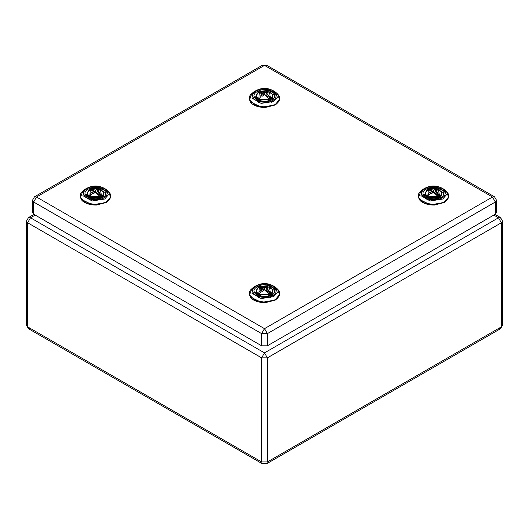 <?xml version="1.0" encoding="UTF-8"?>
<svg xmlns="http://www.w3.org/2000/svg" width="529" height="529" viewBox="0 0 529 529"><rect width="100%" height="100%" fill="white"/><g stroke="black" fill="none" stroke-linecap="round" stroke-linejoin="round"><path stroke-width="0.79" d="M268.468 98.434L264.421 94.605L268.944 98.692L270.286 97.911L270.2 97.435L266.285 93.62L268.15 92.674L266.49 91.867L264.579 92.416L260.48 92.026L264.579 92.416L264.606 94.407L264.672 92.568L266.563 92.033L266.563 93.342M260.533 91.854L258.714 92.787L262.715 93.6L260.85 95.412L262.51 96.106L264.421 94.605L262.51 96.106L261.485 95.756L258.741 99.234L259.355 92.264M263.085 95.286L262.715 93.6L263.118 95.293M265.915 95.167L266.285 93.501L265.69 95.339L270.22 97.865L265.69 95.339M267.621 96.721L265.789 95.306M267.608 96.648L265.75 95.326M267.667 96.615L266.927 97.045M268.725 98.579L264.606 94.407L260.103 92.026L264.632 94.731L264.798 94.4M268.52 98.427L270.286 97.911M260.942 95.372L262.444 96.086L264.5 94.592L262.073 93.607M263.131 95.352L262.675 93.54L258.78 92.793L260.056 92.006M270.2 97.435L266.285 93.62M260.83 95.134L261.485 95.756M266.874 91.934L266.49 91.867M266.285 93.501L268.15 92.674M269.479 92.191L270.617 99.016L258.741 99.234L258.727 99.743L260.605 100.741M272.64 96.06L270.273 99.743L268.395 100.741M258.853 100.126L257.96 99.234M271.04 99.234L270.147 100.126M271.218 102.401L273.784 99.683M255.487 96.781L258.714 102.871M268.95 99.445L268.672 98.546M437.483 196.014L433.436 192.186L437.959 196.272L439.301 195.492L439.209 195.016L435.294 191.2L437.166 190.248L435.506 189.448L433.588 189.99L429.495 189.607L433.588 189.99L433.621 191.987L433.687 190.149L435.579 189.607L435.579 190.923M429.548 189.435L427.73 190.361L431.73 191.181L429.846 192.715L431.73 191.28L432.319 193.078L431.69 191.121L427.974 190.486M432.1 192.867L431.73 191.28M434.931 192.748L435.301 191.081L434.706 192.92L439.235 195.446L434.706 192.92M436.637 194.295L434.798 192.88M436.623 194.229L434.759 192.906M436.683 194.196L435.942 194.626M431.089 191.187L433.621 191.987L429.495 189.607L433.648 192.311L433.806 191.981M437.741 196.16L439.301 195.492M429.846 192.715L431.261 193.733L433.436 192.186L431.525 193.68L429.998 193.006M427.73 190.361L429.072 189.587M439.209 195.016L435.294 191.2M435.883 189.514L435.506 189.448M435.301 191.081L437.166 190.248M428.688 197.872L427.743 197.324L439.063 197.449M427.048 196.352L430.017 191.703M436.723 191.61L439.976 196.352M441.655 193.64L439.288 197.324L437.404 198.322M427.862 197.701L426.976 196.814M440.055 196.814L439.163 197.701M424.503 194.361L424.225 197.264M440.161 197.727L441.153 198.719M496.559 200.346L495.362 202.005L492.486 197.026L494.522 196.821L496.559 200.346L496.559 212.526L495.362 214.185L495.362 202.005L267.376 333.634L261.624 333.634L264.5 328.654L267.376 333.634L267.376 345.814L495.362 214.185M267.376 345.814L261.624 345.814L261.624 333.634L33.638 202.005L32.441 200.346L34.478 196.821L36.514 197.026L33.638 202.005L33.638 214.185L261.624 345.814M33.638 214.185L32.441 212.526L32.441 200.346M268.95 294.6L268.672 293.707M268.468 293.595L264.421 289.766L268.944 293.846L270.286 293.073L270.2 292.597L266.285 288.781L268.15 287.829L266.49 287.029L264.579 287.571L260.48 287.187L264.579 287.571L264.606 289.568L264.672 287.73L266.563 287.187L266.563 288.503M260.533 287.016L258.714 287.941L262.715 288.755L260.83 290.295L262.715 288.86L263.118 290.454M263.085 290.447L262.715 288.86M265.915 290.322L266.285 288.662L265.69 290.5L270.22 293.02L265.915 290.322L265.611 290.586M267.621 291.876L265.789 290.461M267.608 291.81L265.75 290.487M267.667 291.777L266.927 292.206M270.286 293.073L268.52 293.582L264.606 289.568L260.103 287.181L264.632 289.885L264.798 289.555M260.83 290.295L262.245 291.314L264.421 289.766L262.51 291.261L260.982 290.586M260.942 290.533L262.444 291.241L264.5 289.753L262.073 288.768M263.131 290.507L262.675 288.695L258.78 287.948L260.056 287.168M270.2 292.597L266.285 288.781M266.874 287.088L266.49 287.029M266.285 288.662L268.011 288.001M268.15 287.829L266.755 287.254L266.755 288.417M259.673 295.453L258.727 294.904L270.048 295.03M258.04 293.926L261.009 289.284M267.707 289.191L270.96 293.932M272.64 291.214L270.273 294.904L268.395 295.903M258.853 295.281L257.96 294.395M271.04 294.395L270.147 295.281M99.935 197.026L99.657 196.127M99.452 196.014L95.412 192.186L99.928 196.272L101.27 195.492L101.184 195.016L97.27 191.2L99.141 190.248L97.475 189.448L95.564 189.99L91.464 189.607L95.564 189.99L95.59 191.987L95.656 190.149L97.548 189.607L97.548 190.923M91.517 189.435L89.699 190.361L93.706 191.181L91.821 192.715L93.699 191.28L94.294 193.078L93.666 191.121L89.95 190.486M94.069 192.867L93.699 191.28M96.9 192.748L97.27 191.081L96.681 192.92L101.211 195.446L96.681 192.92M98.606 194.295L96.774 192.88M98.599 194.229L96.734 192.906M98.658 194.196L97.911 194.626M93.058 191.187L95.59 191.987L91.464 189.607L95.623 192.311L95.782 191.981M99.717 196.16L101.27 195.492M91.821 192.715L93.236 193.733L95.412 192.186L93.494 193.68L91.967 193.006M89.699 190.361L91.041 189.587M101.184 195.016L97.27 191.2M97.858 189.514L97.475 189.448M97.27 191.081L99.141 190.248M90.664 197.872L89.712 197.324L101.039 197.449M89.024 196.352L91.993 191.703M98.692 191.61L101.952 196.352M103.624 193.64L101.264 197.324L99.379 198.322M89.837 197.701L88.945 196.814M102.024 196.814L101.138 197.701M86.478 194.361L86.201 197.264M30.517 328.516L28.487 328.714L26.45 325.196L26.45 221.109L27.64 222.769L30.517 217.789L264.5 352.876L498.483 217.789L264.5 352.876L267.376 357.855L501.36 222.769L501.36 326.856L267.376 461.943L267.376 357.855L261.624 357.855L264.5 352.876L261.624 357.855L27.64 222.769L261.624 357.855L261.624 461.943L261.624 357.855L267.376 357.855L267.376 461.943L261.624 461.943L267.376 461.943L266.537 463.807L267.376 461.943L501.36 326.856L501.36 222.769L498.483 217.789L500.513 217.584L498.483 217.789L501.36 222.769L502.55 221.109L501.36 222.769L267.376 357.855L264.5 352.876L30.517 217.789L35.192 215.085L30.517 217.789L28.487 217.584L30.517 217.789L27.64 222.769L27.64 326.856L26.45 325.196L28.487 328.714L27.64 326.856L261.624 461.943L262.463 463.807L261.624 461.943L27.64 326.856L27.64 222.769L26.45 221.109L28.487 217.584L34.001 214.397M264.5 463.602L262.463 463.807L266.537 463.807L264.5 463.602M498.483 217.789L493.808 215.085L498.483 217.789M498.483 328.516L500.513 328.714L502.55 325.196L501.36 326.856L502.55 325.196L502.55 221.109L500.513 217.584L501.36 219.449M262.437 93.62L264.407 94.751M260.969 95.26L262.715 93.699M262.609 93.547L262.014 93.302M266.755 93.263L266.755 92.092L268.018 92.826M256.36 96.06L258.727 99.743L270.048 99.869M270.941 99.717L273.301 94.638L266.861 90.915L258.059 92.277L255.699 97.362L258.059 99.717C258.787 100.993 267.575 102.196 270.941 99.717L269.519 100.543M271.794 99.802C267.8 103.115 255.123 101.158 254.542 97.138C251.566 93.481 260.843 88.125 267.171 89.844C274.134 90.181 277.533 97.501 271.794 99.802M272.759 100.365C279.259 97.753 275.411 89.467 267.522 89.084C260.361 87.133 249.847 93.203 253.219 97.336C253.887 101.892 268.236 104.114 272.759 100.365M273.711 101.456L261.128 103.4L251.923 98.083L253.556 92.066C260.936 87.186 268.236 87.186 275.444 92.066L277.368 97.283L273.711 101.456M253.556 92.066L251.758 93.673L249.536 99.809L254.985 105.225L265.307 107.156L275.219 104.603L279.55 99.459L277.454 93.871M276.231 92.866L273.751 91.477M265.994 89.705L263.012 89.705M275.014 104.927L261.438 107.255L250.64 101.958M251.85 94.354L253.794 92.906M257.233 91.372L268.229 90.552L277.15 94.354M258.251 102.328L256.287 96.84M272.673 100.411L272.567 97.31M431.452 191.194L433.416 192.331M431.624 191.128L431.023 190.883M435.764 190.843L435.764 189.673L437.033 190.407M430.5 193.336L427.756 196.814L428.364 189.845M438.495 189.766L439.625 196.596L427.756 196.814L427.743 197.324C422.109 193.059 427.855 189.766 428.616 189.732C431.869 188.377 435.136 188.377 438.409 189.732C439.057 189.389 444.949 193.72 439.288 197.324M425.376 193.64L427.743 197.324M439.956 197.297L442.317 192.219L435.87 188.496L427.068 189.858L424.714 194.943L427.068 197.297C431.71 199.268 436.002 199.268 439.956 197.297L438.528 198.124M440.802 197.383C436.815 200.696 424.139 198.739 423.557 194.712C420.575 191.062 429.859 185.705 436.18 187.425C443.15 187.762 446.542 195.082 440.802 197.383M441.768 197.939C448.275 195.333 444.426 187.041 436.537 186.664C429.369 184.714 418.862 190.784 422.235 194.917C422.896 199.473 437.252 201.694 441.768 197.939M442.72 199.03L430.143 200.98L420.932 195.664L422.565 189.64C429.951 184.76 437.252 184.76 444.459 189.64L446.383 194.857L442.72 199.03M422.565 189.64L420.773 191.253L418.545 197.383L423.994 202.805L434.322 204.73L444.234 202.184L448.566 197.039L446.469 191.445M435.01 187.286L432.028 187.286M444.023 202.508L430.447 204.835L419.656 199.539M420.859 191.934L422.803 190.486M426.242 188.952L437.245 188.132L446.165 191.928M427.267 199.909L424.675 196.239M439.659 199.969L442.065 196.497M425.111 195.611L425.336 197.985M264.5 328.654L492.486 197.026L264.5 65.398L262.463 65.193L266.537 65.193L264.5 65.398L36.514 197.026L264.5 328.654M262.437 288.774L264.407 289.912M262.609 288.708L262.014 288.464M261.485 290.91L258.741 294.395L259.355 287.426M269.479 287.346L270.617 294.177L258.741 294.395L258.727 294.904C253.093 290.639 258.846 287.346 259.6 287.313C262.86 285.958 266.12 285.958 269.393 287.313C270.041 286.969 275.933 291.3 270.273 294.904M256.36 291.214L258.727 294.904M270.941 294.878L273.301 289.793L266.861 286.077L258.059 287.439L255.699 292.517L258.059 294.878C262.695 296.848 266.993 296.848 270.941 294.878L269.519 295.698M271.794 294.964C267.8 298.277 255.123 296.313 254.542 292.292C251.566 288.642 260.843 283.286 267.171 285.005C274.134 285.343 277.533 292.656 271.794 294.964M272.759 295.519C279.259 292.907 275.411 284.622 267.522 284.238C260.361 282.294 249.847 288.358 253.219 292.497C253.887 297.053 268.236 299.275 272.759 295.519M273.711 296.61L261.128 298.554L251.923 293.238L253.556 287.221C260.936 282.341 268.236 282.341 275.444 287.221L277.368 292.438L273.711 296.61M253.556 287.221L251.758 288.827L249.536 294.964L254.985 300.386L265.307 302.31L275.219 299.758L279.55 294.613L277.454 289.026M276.231 288.027L273.751 286.639M265.994 284.86L263.012 284.86M275.014 300.082L261.438 302.416L250.64 297.119M251.85 289.515L253.794 288.067M257.233 286.533L268.229 285.706L277.15 289.508M270.65 297.543L272.567 292.471M255.943 294.078L258.35 297.543M93.421 191.194L95.392 192.331M93.593 191.128L92.998 190.883M97.739 190.843L97.739 189.673L99.002 190.407M92.469 193.336L89.725 196.814L90.34 189.845M100.464 189.766L101.601 196.596L89.725 196.814L89.712 197.324C84.085 193.059 89.831 189.766 90.591 189.732C93.845 188.377 97.111 188.377 100.384 189.732C101.032 189.389 106.924 193.72 101.264 197.324M87.345 193.64L89.712 197.324M101.932 197.297L104.286 192.219L97.845 188.496L89.044 189.858L86.683 194.943L89.044 197.297C93.679 199.268 97.977 199.268 101.932 197.297L100.503 198.124M102.778 197.383C98.784 200.696 86.115 198.739 85.526 194.712C82.55 191.062 91.828 185.705 98.156 187.425C105.119 187.762 108.518 195.082 102.778 197.383M103.744 197.939C110.244 195.333 106.402 187.041 98.506 186.664C91.345 184.714 80.838 190.784 84.21 194.917C84.871 199.473 99.227 201.694 103.744 197.939M104.696 199.03L92.119 200.98L82.908 195.664L84.541 189.64C91.927 184.76 99.221 184.76 106.435 189.64L108.359 194.857L104.696 199.03M84.541 189.64L82.742 191.253L80.52 197.383L85.969 202.805L96.298 204.73L106.203 202.184L110.535 197.039L108.438 191.445M96.986 187.286L94.003 187.286M105.998 202.508L92.423 204.835L81.625 199.539M82.835 191.934L84.779 190.486M88.217 188.952L99.214 188.132L108.134 191.928M89.236 199.909L86.842 195.241M101.634 199.969L103.889 195.611M268.064 92.866L266.318 93.454L265.611 95.432M258.727 99.743C253.093 95.478 258.846 92.185 259.6 92.152C262.86 90.796 266.12 90.796 269.393 92.152C270.041 91.808 275.933 96.139 270.273 99.743M275.444 92.066L277.242 93.673C281.13 97.316 280.449 101.079 275.199 104.954L265.313 107.506C255.428 107.42 251.156 103.519 250.475 102.077C248.584 98.566 249.014 95.762 251.758 93.673M437.073 190.447L435.334 191.035L434.62 193.006M437.543 195.981L433.516 192.172L431.452 193.66L429.958 192.953M444.459 189.64L446.258 191.253M420.773 191.253C418.022 193.343 417.599 196.14 419.484 199.651C420.171 201.099 424.443 205.001 434.329 205.087L444.215 202.534C449.458 198.653 450.139 194.89 446.251 191.247M494.522 196.821L266.537 65.193M262.463 65.193L34.478 196.821M268.064 288.027L266.318 288.609L265.677 290.481M275.444 287.221L277.242 288.827C281.13 292.471 280.449 296.233 275.199 300.115L265.313 302.661C255.428 302.581 251.156 298.68 250.475 297.232C248.584 293.721 249.014 290.924 251.758 288.834M99.049 190.447L97.31 191.035L96.595 193.006M99.518 195.981L95.491 192.172L93.428 193.66L91.927 192.953M106.435 189.64L108.227 191.253M82.742 191.253C79.998 193.343 79.568 196.14 81.459 199.651C82.14 201.099 86.419 205.001 96.304 205.087L106.184 202.534C111.434 198.653 112.115 194.89 108.227 191.247M28.487 328.714L262.463 463.807M26.45 221.109L28.487 217.584M494.999 214.397L500.513 217.584M500.513 328.714L266.537 463.807"/></g></svg>
